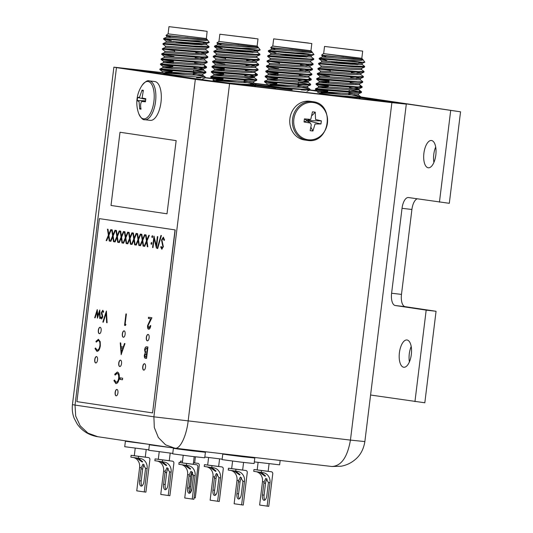 <?xml version="1.0" encoding="UTF-8"?>
<svg xmlns="http://www.w3.org/2000/svg" width="533" height="533" viewBox="0 0 533 533"><rect width="100%" height="100%" fill="white"/><g stroke="black" fill="none" stroke-linecap="round" stroke-linejoin="round"><path stroke-width="0.8" d="M214.826 81.189L230.156 83.215M247.419 85.26L251.803 85.507M163.957 73.607L179.288 75.633M196.55 77.685L200.934 77.931M268.652 85.813L283.982 87.838M301.245 89.89L305.629 90.137M319.52 93.395L334.851 95.42M352.113 97.466L356.497 97.712M256.16 85.32L262.822 86.126L256.153 85.353M275.521 87.352L256.446 85L276.167 87.405M256.007 85.467L269.938 87.199M269.298 87.146L255.94 85.493M202.96 73.954L202.747 75.286L191.36 74.966L162.239 72.828L131.764 69.457L226.305 83.128L387.731 101.916L360.654 97.692M317.928 91.323L309.74 90.13M307.654 86.159L307.441 87.492L296.055 87.172L266.933 85.027L254.787 83.594M222.921 79.883L205.265 77.825M285.328 88.818L270.451 86.946L285.988 88.871M283.756 88.778L283.376 88.525M276.467 87.878L276.88 87.765M270.051 87.139L270.404 87.059M268.525 86.799L267.912 86.686M256.186 85.073L275.674 87.978L260.704 85.72L281.69 88.165L256.193 85.047M250.237 84.187L255.174 84.92M256.22 84.787L268.532 86.259L256.213 84.854M251.343 84.474L250.277 84.327M291.518 89.737L272.443 87.379L292.164 89.791M264.588 85.873L256.346 84.84L264.581 85.9M165.983 42.327L166.143 41.054L195.265 43.193L206.624 43.533L209.289 42.4L205.611 42.36C196.67 42.02 172.685 39.615 165.93 39.169L163.638 39.169L169.714 40.301M168.088 33.846L165.983 35.385L207.144 39.575C208.11 40.122 206.904 40.521 203.513 40.768L190.747 40.655L163.684 38.469L163.584 39.129L166.143 41.054M205.918 71.968L205.831 72.774L192.919 72.281L159.84 69.63L172.119 71.768M205.985 72.068L200.455 72.155L162.265 69.03L159.933 68.977L159.84 69.63M163.704 69.776L172.192 71.142M193.146 74.5L203.106 76.372M204.352 66.205L206.544 66.892L206.451 67.691L193.539 67.198L160.466 64.546L172.739 66.685M193.692 70.05L204.945 72.261M206.611 66.985L201.954 67.111L160.533 63.907M164.337 64.693L172.819 66.059M204.605 59.876L207.164 61.808L207.077 62.608L194.165 62.114L163.438 59.503L161.139 59.503L173.365 61.601M207.23 61.901L202.34 62.021L161.186 58.81L161.086 59.463L163.691 61.428L173.172 63.18M164.97 59.609L173.445 60.969M205.232 54.792L207.79 56.725L207.703 57.524L194.792 57.031L164.057 54.419L161.766 54.419L173.991 56.525M207.857 56.818L202.134 56.898L164.137 53.78L161.805 53.726L161.712 54.379M164.684 49.336L162.338 49.296L164.91 51.241L194.019 53.36L205.372 53.7L208.323 52.441L195.411 51.948L164.684 49.336M205.858 49.709L208.483 51.741L202.82 51.808L164.764 48.696L162.432 48.65L162.338 49.296M166.236 49.442L174.691 50.802M206.478 44.625L209.043 46.558L208.949 47.357L196.037 46.864L165.31 44.252L162.958 44.212L165.536 46.158M209.103 46.651L192.433 45.931L165.383 43.613L163.058 43.566L162.958 44.212M202.733 75.126L205.365 77.145L205.218 77.851L202.254 79.117M205.365 77.145L200.175 77.258L164.391 74.32M204.279 66.838L205.578 67.178M208.483 51.741L208.323 52.441M167.948 33.852L206.378 38.569L207.13 31.334L168.974 26.65L207.13 31.334M168.974 26.65L168.088 33.872L206.244 38.556M203.899 30.841L170.44 26.83L203.899 30.841M163.684 38.476L166.636 37.223L195.731 39.382L207.177 39.595L209.289 42.393M203.359 42.407L206.704 43.453L206.491 44.792L195.111 44.466L166.01 42.307L163.058 43.559M206.078 48.536L205.865 49.875L194.485 49.549L165.383 47.39L162.432 48.643M195.824 52.674L201.814 53.813M201.108 52.361L205.458 53.62L205.245 54.959L193.859 54.633L164.764 52.474L161.805 53.726M195.205 57.757L201.188 58.897M200.481 57.444L204.832 58.703L204.619 60.042L193.232 59.716L164.137 57.557L161.186 58.81M194.578 62.841L200.568 63.98M206.544 66.892L203.986 64.959L192.613 64.799L163.511 62.641L160.56 63.893M193.952 67.924L203.359 70.043L205.918 71.975M199.235 67.611L203.586 68.87L203.373 70.203L191.987 69.883L162.891 67.724L159.933 68.977M193.332 73.008L199.315 74.147M205.831 72.774L202.873 74.034L191.52 73.694L162.398 71.555L162.285 72.868L165.35 73.527M207.177 39.595L206.378 38.569M188.009 37.497L166.769 35.971L170.154 36.724M208.949 47.357L205.998 48.616L194.638 48.276L165.516 46.138L165.363 47.41M204.832 58.703L193.392 58.443L164.271 56.305L164.111 57.577M207.077 62.608L204.126 63.867L192.766 63.527L163.644 61.388L163.491 62.661M206.451 67.691L203.499 68.95L192.146 68.61L163.018 66.472L162.865 67.744M160.54 63.913L160.466 64.546L163.065 66.512L172.545 68.264M162.398 71.555L159.853 69.643M205.611 42.36L190.747 40.655M270.677 54.533L270.837 53.26L299.959 55.399L311.319 55.738L313.984 54.599L310.306 54.566C301.365 54.226 277.38 51.821 270.624 51.375L268.332 51.375L274.408 52.507M270.684 47.597L311.838 51.781C312.804 52.327 311.598 52.727 308.207 52.974L295.442 52.86L270.704 50.735L268.372 50.675L268.279 51.335M298.647 80.123L308.054 82.242L310.612 84.174L310.526 84.98L297.614 84.487L266.88 81.869L264.588 81.869L276.814 83.974M310.679 84.274L305.149 84.361L264.615 81.203L264.535 81.835L267.106 83.781L296.215 85.9L307.568 86.233L310.526 84.98M268.399 81.975L276.887 83.348M297.84 86.706L307.801 88.578M309.047 78.411L311.239 79.091L311.145 79.897L298.233 79.404L265.161 76.752L277.433 78.891M298.387 82.255L309.64 84.461M311.305 79.19L306.648 79.317L265.254 76.099L265.161 76.752L267.759 78.717L277.24 80.463M269.032 76.892L277.513 78.264M309.3 72.075L311.858 74.014L311.772 74.813L298.86 74.32L268.132 71.702L265.834 71.702L278.059 73.807M311.925 74.107L307.035 74.227L268.206 71.069L265.88 71.016L265.78 71.669M269.665 71.815L278.139 73.174M309.926 66.991L312.485 68.93L312.398 69.73L299.486 69.237L268.752 66.618L266.46 66.625L278.686 68.724M312.551 69.023L306.828 69.103L268.832 65.985L266.5 65.932L266.407 66.585M310.552 61.915L313.111 63.847L313.018 64.646L300.106 64.153L269.378 61.535L267.033 61.502L269.605 63.447M313.177 63.947L307.514 64.013L269.458 60.902L267.126 60.855L267.033 61.502M270.931 61.648L279.385 63.007M313.797 58.857L313.644 59.563L300.732 59.07L267.666 56.431L267.753 55.765L270.078 55.818L309.7 59.01L313.797 58.857L311.172 56.831M310.053 89.351L309.9 90.064L282.117 88.318M309.993 89.251L305.396 89.484L270.478 86.639M308.973 79.044L310.273 79.384M272.783 46.045L310.946 50.735M273.669 38.856L272.783 46.078L296.121 49.183L310.939 50.762L311.825 43.539L273.669 38.856L311.825 43.539M308.594 43.046L275.135 39.036L308.594 43.046M268.379 50.682L271.33 49.422L300.425 51.588L311.872 51.794L313.984 54.599M308.054 54.613L311.399 55.659L311.185 56.991L299.806 56.671L270.704 54.506L267.753 55.765M310.772 60.742L310.559 62.075L299.18 61.755L270.078 59.589L267.126 60.849M300.519 64.873L306.508 66.019M305.802 64.566L310.153 65.826L309.94 67.158L298.553 66.838L269.458 64.673L266.5 65.932M299.899 69.956L305.882 71.102M305.176 69.65L309.526 70.909L309.313 72.241L297.927 71.922L268.832 69.756L265.88 71.016M299.273 75.04L305.262 76.186M311.239 79.097L308.674 77.158L297.307 77.005L268.206 74.84L265.254 76.099M303.923 79.817L308.281 81.076L308.067 82.408L296.681 82.089L267.586 79.923L264.628 81.183M298.027 85.207L304.01 86.353M267.093 83.761L266.98 85.073L270.044 85.733M292.704 49.702L271.464 48.177L274.848 48.929M270.837 53.26L268.292 51.348M313.644 59.563L310.692 60.822L299.333 60.482L270.211 58.344L270.058 59.616M310.153 65.826L298.713 65.566L269.591 63.427L269.431 64.7M309.526 70.909L298.087 70.649L268.965 68.51L266.42 66.598M311.772 74.813L308.82 76.072L297.461 75.733L268.339 73.594L268.186 74.867M265.794 71.682L268.385 73.634L277.866 75.386M311.145 79.897L308.194 81.149L296.841 80.816L267.713 78.677L267.559 79.95M310.306 54.566L295.442 52.86M216.858 49.902L217.011 48.63L246.133 50.775L257.492 51.108L260.157 49.975L256.48 49.935C247.539 49.596 223.554 47.197 216.798 46.744L214.506 46.744L220.582 47.877M218.956 41.421L216.851 42.966L258.012 47.151C258.978 47.703 257.772 48.103 254.381 48.35L241.622 48.237L216.878 46.111L214.552 46.051L214.453 46.704M244.82 75.499L254.228 77.618L256.786 79.55L256.699 80.356L243.788 79.863L213.053 77.245L210.762 77.245L222.987 79.35M256.853 79.644L251.323 79.737L213.133 76.605L210.801 76.559L210.708 77.205M214.572 77.352L223.061 78.717M244.014 82.082L253.975 83.948M255.22 73.781L257.412 74.467L257.319 75.273L244.407 74.78L211.334 72.122L223.607 74.267M244.56 77.631L255.813 79.837M257.479 74.567L252.822 74.693L213.76 71.522L211.428 71.475L211.334 72.122M215.205 72.268L223.687 73.641M255.474 67.451L258.039 69.383L257.945 70.189L245.033 69.696L214.306 67.078L212.007 67.078L224.233 69.183M258.099 69.477L253.208 69.596L214.379 66.445L212.054 66.392L211.954 67.038M215.838 67.185L224.313 68.55M256.1 62.368L258.658 64.3L258.572 65.106L245.66 64.613L214.926 61.995L212.634 61.995L224.859 64.1M258.725 64.4L253.002 64.473L215.006 61.362L212.674 61.308L212.58 61.955M256.726 57.284L259.285 59.216L259.191 60.022L246.279 59.529L215.552 56.911L213.207 56.871L215.778 58.823M259.351 59.316L253.688 59.383L215.632 56.271L213.3 56.225L213.207 56.871M217.104 57.018L225.559 58.383M259.971 54.233L259.818 54.939L246.906 54.446L213.84 51.808L213.926 51.141L216.251 51.195L255.873 54.379L259.971 54.233L257.346 52.201M256.166 84.627L256.073 85.44L238.944 84.6M256.233 84.72L241.356 84.161L218.07 82.135M255.147 74.42L256.446 74.753M218.816 41.427L257.119 46.105M219.843 34.225L218.956 41.447L242.295 44.552L257.113 46.138L257.999 38.916L219.843 34.225L257.999 38.916M254.767 38.416L221.308 34.412L254.767 38.416M214.552 46.051L217.504 44.799L246.599 46.957L258.045 47.17L260.191 49.909M254.228 49.982L257.572 51.035L257.359 52.367L245.98 52.041L216.878 49.882L213.926 51.141M256.946 56.118L256.733 57.451L245.353 57.124L216.251 54.966L213.3 56.225M246.692 60.249L252.682 61.388M251.976 59.936L256.326 61.202L256.113 62.534L244.727 62.208L215.632 60.049L212.68 61.308M246.073 65.332L252.056 66.472M251.349 65.019L255.7 66.285L255.487 67.618L244.107 67.291L215.006 65.133L212.054 66.385M245.446 70.416L251.436 71.555M257.412 74.467L254.854 72.535L243.481 72.375L214.379 70.216L211.428 71.475M250.104 75.186L254.454 76.452L254.241 77.785L242.855 77.458L213.76 75.3L210.801 76.552M244.201 80.583L250.184 81.722M253.828 81.536L253.615 82.868L242.229 82.542L213.133 80.383L216.218 81.109M238.877 45.072L217.637 43.546L221.022 44.306M217.011 48.63L214.466 46.724M259.818 54.939L256.866 56.192L245.506 55.858L216.385 53.713L216.231 54.986M256.326 61.202L244.887 60.935L215.765 58.797L215.605 60.069M255.7 66.285L244.261 66.019L215.139 63.88L214.979 65.153M257.945 70.189L254.994 71.442L243.634 71.102L214.513 68.964L214.359 70.236M211.967 67.058L214.559 69.004L224.04 70.756M257.319 75.273L254.368 76.525L243.015 76.186L213.893 74.047L213.733 75.32M211.348 72.142L213.933 74.087L223.414 75.839M256.699 80.356L253.741 81.609L242.388 81.269L213.28 79.157L210.722 77.225M256.48 49.935L241.622 48.237M321.546 62.108L321.705 60.835L350.827 62.974L362.187 63.314L364.852 62.181L361.174 62.141C352.233 61.801 328.248 59.396 321.492 58.95L319.2 58.95L325.277 60.082M321.552 55.179L362.707 59.356C363.673 59.909 362.467 60.302 359.075 60.549L346.31 60.442L321.572 58.317L319.247 58.257L319.147 58.91M359.295 91.07L361.481 91.756L361.394 92.562L348.482 92.069L315.403 89.411L327.682 91.556M361.547 91.849L356.017 91.942L317.828 88.811L315.496 88.764L315.403 89.411M319.267 89.557L327.755 90.923M348.709 94.288L360.861 96.833L356.357 97.066L321.612 94.241M359.915 85.986L362.107 86.672L362.014 87.479L349.102 86.986L316.029 84.327L328.301 86.473M349.255 89.83L360.508 92.042M362.174 86.772L357.516 86.899L318.454 83.728L316.122 83.674L316.029 84.327M319.9 84.474L328.381 85.846M360.168 79.657L362.726 81.589L362.64 82.395L349.728 81.902L319 79.284L316.702 79.284L328.928 81.389M362.793 81.682L357.903 81.802L319.074 78.644L316.749 78.598L316.649 79.244M320.533 79.39L329.008 80.756M360.794 74.573L363.353 76.505L363.266 77.312L350.354 76.819L319.62 74.2L317.328 74.2L329.554 76.306M363.419 76.599L357.696 76.679L319.7 73.561L317.375 73.507L317.275 74.16M364.046 71.522L363.886 72.228L350.974 71.735L317.915 69.097L317.994 68.424L320.326 68.477L358.383 71.589L364.046 71.522L361.421 69.49M321.799 69.223L330.253 70.589M362.04 64.406L364.605 66.339L364.512 67.145L351.6 66.652L320.873 64.033L318.527 63.993L321.099 65.945M364.665 66.438L347.996 65.712L320.946 63.4L318.621 63.347L318.527 63.993M360.921 96.926L360.768 97.646L343.638 96.806M359.842 86.619L361.141 86.959M323.651 53.626L361.814 58.31M324.537 46.431L323.651 53.653L346.99 56.758L361.807 58.337L362.693 51.121L324.537 46.431L362.693 51.121M359.462 50.622L326.003 46.618L359.462 50.622M362.74 59.39L364.852 62.181M361.94 58.357L362.68 59.489L351.294 59.163L322.199 57.004L319.247 58.257M358.922 62.188L362.267 63.24L362.054 64.573L350.674 64.246L321.572 62.088L318.621 63.34M361.64 68.324L361.427 69.656L350.048 69.33L320.946 67.171L317.994 68.424M351.387 72.455L357.376 73.594M356.67 72.142L361.021 73.407L360.808 74.74L349.421 74.413L320.326 72.255L317.375 73.507M350.767 77.538L356.75 78.677M356.044 77.225L360.395 78.491L360.181 79.823L348.795 79.497L319.7 77.338L316.749 78.591M350.141 82.622L356.131 83.761M362.107 86.672L359.548 84.74L348.176 84.58L319.074 82.422L316.122 83.674M349.515 87.705L358.922 89.824L361.481 91.756M354.798 87.392L359.149 88.658L358.936 89.99L347.549 89.664L318.454 87.505L315.496 88.758M348.895 92.789L354.878 93.928M358.522 93.741L358.309 95.074L346.923 94.747L317.801 92.609L317.961 91.336L315.416 89.431M343.572 57.278L322.332 55.752L325.716 56.511M321.705 60.835L319.16 58.93M364.512 67.145L361.561 68.397L350.201 68.057L321.079 65.919L320.926 67.191M361.021 73.407L349.581 73.141L320.46 71.002L320.3 72.275M360.395 78.491L348.955 78.224L319.833 76.086L319.673 77.358M362.64 82.395L359.688 83.648L348.329 83.308L319.207 81.169L319.054 82.442M316.662 79.264L319.254 81.209L328.734 82.961M362.014 87.479L359.062 88.731L347.709 88.391L318.587 86.253L318.428 87.525M316.042 84.347L318.627 86.293L328.108 88.045M361.394 92.562L358.436 93.815L347.083 93.475L317.961 91.336M361.174 62.141L346.31 60.442M101.137 330.7A3.225 1.412 -83.4 0 0 100.111 327.289A3.225 1.412 -83.4 0 0 98.338 330.287A3.225 1.412 -83.4 0 0 99.365 333.698A3.225 1.412 -83.4 0 0 101.137 330.7M100.191 327.302A3.225 1.412 -83.4 0 0 98.498 330.307A3.225 1.412 -83.4 0 0 99.444 333.705M125.128 334.278A3.225 1.412 -83.4 0 0 124.102 330.866A3.225 1.412 -83.4 0 0 122.33 333.858A3.225 1.412 -83.4 0 0 123.356 337.276A3.225 1.412 -83.4 0 0 125.128 334.278M124.182 330.88A3.225 1.412 -83.4 0 0 122.497 333.878A3.225 1.412 -83.4 0 0 123.436 337.276M145.529 367.13A3.225 1.412 -83.4 0 0 144.503 363.719A3.225 1.412 -83.4 0 0 142.731 366.717A3.225 1.412 -83.4 0 0 143.757 370.129A3.225 1.412 -83.4 0 0 145.529 367.13M144.583 363.733A3.225 1.412 -83.4 0 0 142.897 366.737A3.225 1.412 -83.4 0 0 143.837 370.135M117.94 392.834A3.225 1.412 -83.4 0 0 116.914 389.423A3.225 1.412 -83.4 0 0 115.141 392.421A3.225 1.412 -83.4 0 0 116.167 395.832A3.225 1.412 -83.4 0 0 117.94 392.834M116.993 389.436A3.225 1.412 -83.4 0 0 115.308 392.441A3.225 1.412 -83.4 0 0 116.247 395.839M97.539 359.982A3.225 1.412 -83.4 0 0 96.513 356.57A3.225 1.412 -83.4 0 0 94.741 359.568A3.225 1.412 -83.4 0 0 95.767 362.98A3.225 1.412 -83.4 0 0 97.539 359.982M96.593 356.584A3.225 1.412 -83.4 0 0 94.907 359.582A3.225 1.412 -83.4 0 0 95.847 362.986M121.537 363.559A3.225 1.412 -83.4 0 0 120.511 360.141A3.225 1.412 -83.4 0 0 118.732 363.14A3.225 1.412 -83.4 0 0 119.758 366.551A3.225 1.412 -83.4 0 0 121.537 363.559M120.591 360.161A3.225 1.412 -83.4 0 0 118.899 363.16A3.225 1.412 -83.4 0 0 119.845 366.557M149.127 337.849A3.225 1.412 -83.4 0 0 148.101 334.438A3.225 1.412 -83.4 0 0 146.322 337.436A3.225 1.412 -83.4 0 0 147.348 340.847A3.225 1.412 -83.4 0 0 149.127 337.849M148.181 334.451A3.225 1.412 -83.4 0 0 146.488 337.456A3.225 1.412 -83.4 0 0 147.434 340.853M130.052 238.458L130.938 244.294L130.418 244.221L129.686 239.344L127.8 243.828L127.28 243.754L129.539 238.384L128.62 232.308L129.139 232.381L129.912 237.491L131.884 232.794L132.404 232.868L130.052 238.458M121.597 237.198L122.477 243.035L121.957 242.961L121.224 238.084L119.339 242.568L118.819 242.495L121.078 237.118L120.165 231.042L120.678 231.122L121.451 236.232L123.423 231.529L123.942 231.608L121.597 237.198M108.905 235.306L109.785 241.149L109.265 241.069L108.532 236.192L106.653 240.676L106.134 240.603L108.386 235.233L107.473 229.157L107.992 229.23L108.759 234.347L110.737 229.643L111.257 229.716L108.905 235.306M117.367 236.565L118.246 242.408L117.726 242.328L116.993 237.458L115.108 241.942L114.595 241.862L116.847 236.492L115.934 230.416L116.447 230.489L117.22 235.606L119.199 230.902L119.712 230.976L117.367 236.565M99.764 309.999L100.251 318.581L99.771 318.514L99.418 312.338L97.412 318.161L96.986 311.972L95.147 317.821L94.674 317.755L97.233 309.62L97.752 315.822L99.764 309.999M148.834 328.061L150.313 325.596L150.759 325.663C150.393 327.968 149.693 329.161 148.667 329.227C147.761 328.934 147.394 327.728 147.574 325.603L150.712 318.787L148.387 318.441L148.527 317.262L151.925 317.768L148.034 325.583L148.993 328.081L150.479 325.61M147.947 346.996L146.542 358.429L145.569 358.289C144.623 358.276 144.21 357.25 144.33 355.218L145.203 352.866L144.603 349.801C144.976 347.709 145.642 346.703 146.595 346.79L147.947 346.996M97.093 350.168C98.458 350.154 99.391 348.649 99.898 345.644C100.131 342.579 99.584 340.853 98.245 340.487L96.226 342.126L95.92 341.387L98.385 339.314L100.204 341.62L100.337 345.79C99.724 349.475 98.585 351.327 96.919 351.334L95.027 348.622L95.507 347.989L97.153 350.174M157.681 248.578L157.208 248.511L160.939 235.479L161.406 235.546L157.681 248.578L157.208 248.511M152.651 236.705L152.118 237.598L151.818 236.585L152.351 235.693L152.651 236.705M146.975 240.983L147.854 246.819L147.335 246.739L146.602 241.869L144.716 246.353L144.203 246.273L146.455 240.903L145.542 234.826L146.062 234.906L146.828 240.017L148.807 235.313L149.32 235.386L146.975 240.983M138.513 239.717L139.393 245.56L138.88 245.48L138.14 240.61L136.261 245.087L135.742 245.013L137.994 239.643L137.081 233.567L137.601 233.641L138.367 238.757L140.346 234.054L140.865 234.127L138.513 239.717M152.571 412.908L175.044 229.903L99.378 218.63L76.912 401.635L152.571 412.908L175.21 229.923L99.378 218.63M115.834 383.573L113.922 380.629L114.508 379.989L116.047 382.208C117.3 382.254 118.173 380.902 118.666 378.15C118.866 375.332 118.346 373.746 117.12 373.413L115.115 375.105L114.702 374.279L117.3 372.047C118.872 372.474 119.532 374.499 119.279 378.117C118.646 381.781 117.493 383.6 115.834 383.573M142.744 240.35L143.624 246.186L143.104 246.113L142.371 241.236L140.492 245.72L139.972 245.64L142.224 240.27L141.312 234.194L141.831 234.273L142.597 239.384L144.576 234.68L145.096 234.76L142.744 240.35M151.825 243.454L151.292 244.341L150.992 243.328L151.525 242.435L151.825 243.454M157.368 236.585L157.815 236.652L156.409 248.092L154.117 238.584L153.011 247.585L152.565 247.519L153.97 236.079L156.262 245.566L157.368 236.585M163.318 237.178L164.53 239.903L164.037 240.416L163.171 238.351L161.952 240.143L163.364 246.712L161.805 249.197L160.713 247.059L161.206 246.419L161.999 248.032L162.911 246.692L161.506 240.057L163.318 237.178M121.204 354.658L120.238 342.866L120.724 342.939L121.011 346.716L123.276 347.05L124.489 343.499L124.975 343.572L121.138 354.645M122.657 378.217L122.47 379.782L119.905 379.403L120.098 377.837L122.657 378.217M125.901 324.344L125.468 325.476L124.542 325.337L125.948 313.897L126.394 313.964L125.135 324.231L125.901 324.344M101.616 318.934L100.83 317.608L101.223 316.935L101.743 317.908L102.356 316.855L101.383 312.551L102.749 310.293L103.655 311.585L103.262 312.311L102.649 311.325L101.836 312.571L102.809 316.882L101.616 318.934M113.136 235.939L114.015 241.775L113.496 241.702L112.763 236.825L110.877 241.309L110.364 241.229L112.616 235.859L111.703 229.783L112.223 229.863L112.989 234.973L114.968 230.269L115.481 230.349L113.136 235.939M106.407 310.992L107.113 322.745L106.633 322.672L106.074 313.411L103.302 322.172L102.822 322.099L106.407 310.992M125.828 237.831L126.707 243.668L126.188 243.588L125.455 238.717L123.569 243.201L123.05 243.121L125.308 237.751L124.396 231.675L124.909 231.755L125.681 236.865L127.653 232.161L128.173 232.241L125.828 237.831M134.283 239.09L135.162 244.927L134.649 244.847L133.91 239.977L132.031 244.46L131.511 244.381L133.77 239.011L132.85 232.934L133.37 233.014L134.143 238.124L136.115 233.421L136.635 233.501L134.283 239.09M195.325 79.37L116.461 67.618L75.026 405.073L153.89 416.819L195.325 79.37L229.563 83.721L188.129 421.177C186.463 435.834 180.074 449.672 174.784 448.173L165.61 444.862L158.374 437.553L154.303 427.499L153.89 416.819L350.441 440.098C347.416 457.307 341.213 466.102 331.826 466.482M167.002 213.8L176.156 140.619L120.005 132.257L111.017 205.458L167.002 213.8L176.156 140.619M130.765 69.21L121.564 68.217L200.428 79.963L398.591 103.289M317.488 90.996L309.973 89.997M319.76 91.316L327.568 92.482M360.861 97.446L398.624 103.069M130.792 69.01L162.259 72.675M205.292 77.691L221.295 79.557M254.581 83.441L266.953 84.88M174.784 448.173L332.032 466.508L341.16 466.215C346.463 465.249 351.194 462.984 355.358 459.426C360.435 455.169 363.606 449.219 364.865 441.577L406.299 104.122L360.881 97.279L460.552 111.81L360.921 96.966M72.448 404.614C71.908 409.584 72.515 414.228 74.28 418.538L77.292 424.141C80.403 428.552 84.361 431.89 89.178 434.135C94.581 436.554 98.845 436.847 97.766 436.714L87.925 433.109L80.21 425.867L75.686 416.046L75.026 405.073L72.448 404.614L113.882 67.158L116.461 67.618M162.272 72.595L113.882 67.158M321.232 91.396L309.986 89.924M364.865 441.577L350.441 440.098L391.875 102.642L406.299 104.122M391.875 102.642L229.563 83.721M205.305 77.611L222.947 79.67M254.454 83.341L266.966 84.8M175.99 140.599L120.005 132.257M115.994 383.593L113.922 380.629M114.089 380.649L114.548 380.149M118.666 378.15L118.832 378.17C118.339 380.922 117.467 382.274 116.207 382.228L116.047 382.208M118.832 378.17C119.026 375.345 118.513 373.766 117.287 373.433L117.12 373.413M115.195 374.952L114.702 374.279M114.868 374.299L117.46 372.061M139.393 245.553L138.88 245.48M139.04 245.5L138.14 240.61M136.261 245.087L135.742 245.013M135.908 245.033L137.994 239.643M138.16 239.663L137.248 233.587M140.505 234.074L138.367 238.757M143.624 246.179L143.104 246.113M143.27 246.126L142.371 241.236M140.492 245.713L139.972 245.64M140.139 245.66L142.224 240.27M142.391 240.29L141.478 234.22M144.736 234.707L142.597 239.384M147.854 246.812L147.335 246.739M147.501 246.759L146.602 241.869M144.723 246.346L144.203 246.273M144.363 246.293L146.455 240.903M146.622 240.923L145.709 234.853M148.967 235.339L146.828 240.017M151.452 244.361L150.992 243.328M151.159 243.348L151.692 242.455M152.285 237.618L151.818 236.585M151.985 236.599L152.518 235.713M156.436 247.898L154.117 238.584M153.011 247.579L152.565 247.519M152.731 247.539L154.11 236.272M157.528 236.612L156.262 245.566M157.375 248.531L161.099 235.499M164.197 240.436L163.171 238.351M161.972 249.211L160.713 247.059M160.879 247.079L161.246 246.599M162.911 246.692L161.999 248.032M163.078 246.712L162.765 245.167M162.931 245.18L162.232 243.927M162.398 243.941L161.506 240.057M161.672 240.077L163.478 237.192M97.079 351.354L95.027 348.622M95.194 348.642L95.547 348.169M97.253 350.188C98.618 350.174 99.558 348.669 100.064 345.664L99.898 345.644M100.064 345.664C100.297 342.592 99.744 340.873 98.412 340.507L98.245 340.487M96.32 341.966L95.92 341.387M96.08 341.406L98.552 339.328M121.284 354.418L120.398 342.892M124.649 343.525L123.276 347.05M121.451 352.42L123.056 348.209L121.104 347.922L121.451 352.42L122.89 348.189L121.104 347.922M146.542 358.429L145.729 358.303C144.789 358.296 144.376 357.27 144.49 355.231L144.33 355.218M144.49 355.231L145.203 352.866M145.369 352.886L144.603 349.801M144.763 349.821C145.136 347.729 145.802 346.723 146.762 346.81M146.881 348.022L145.049 349.868L145.616 352.033L146.995 352.373L147.521 348.122L146.762 348.009M146.548 353.499L144.776 355.264L145.629 357.103L146.402 357.21L146.855 353.546L146.462 353.492M146.855 353.546L146.502 353.492M146.235 357.19L146.688 353.526M147.521 348.122L146.808 348.016M146.835 352.353L147.355 348.102M122.47 379.776L119.905 379.403M120.072 379.423L120.258 377.864M148.827 329.247C147.927 328.954 147.561 327.748 147.734 325.623L147.574 325.603M147.734 325.623L150.712 318.787M150.879 318.801L148.387 318.441M148.554 318.454L148.694 317.288M125.468 325.47L124.542 325.337M124.709 325.357L126.108 313.924M100.251 318.581L99.771 318.514M99.938 318.527L99.418 312.338M97.559 317.954L96.986 311.972M95.147 317.815L94.674 317.755M94.841 317.775L97.332 309.826M99.778 310.213L97.752 315.822M101.783 318.954L100.83 317.608M100.99 317.628L101.277 317.148M102.356 316.855L101.743 317.908M102.523 316.875L102.323 316.076M102.489 316.096L101.91 315.136M102.076 315.156L101.397 313.87M101.563 313.89L101.383 312.551M101.55 312.571L102.916 310.313M103.429 312.331L102.649 311.325M118.246 242.402L117.726 242.328M117.893 242.348L116.993 237.458M115.115 241.935L114.595 241.862M114.755 241.882L116.847 236.492M117.013 236.512L116.101 230.443M119.359 230.922L117.22 235.606M114.015 241.769L113.496 241.702M113.662 241.716L112.763 236.825M110.884 241.302L110.364 241.229M110.524 241.249L112.616 235.859M112.783 235.879L111.87 229.81M115.128 230.296L112.989 234.973M109.785 241.143L109.265 241.069M109.432 241.089L108.532 236.192M106.653 240.676L106.134 240.603M106.3 240.623L108.386 235.233M108.552 235.253L107.639 229.177M110.897 229.663L108.759 234.347M107.113 322.738L106.633 322.672M106.8 322.692L106.074 313.411M103.302 322.165L102.822 322.099M102.989 322.119L106.42 311.265M122.477 243.028L121.957 242.961M122.124 242.981L121.224 238.084M119.345 242.562L118.819 242.495M118.986 242.508L121.078 237.118M121.244 237.138L120.325 231.069M123.589 231.555L121.451 236.232M126.707 243.661L126.188 243.588M126.354 243.608L125.455 238.717M123.569 243.195L123.05 243.121M123.216 243.141L125.308 237.751M125.475 237.771L124.555 231.702M127.82 232.188L125.681 236.865M130.931 244.294L130.418 244.221M130.585 244.241L129.686 239.344M127.8 243.828L127.28 243.754M127.447 243.774L129.539 238.384M129.699 238.404L128.786 232.328M132.051 232.814L129.912 237.491M135.162 244.92L134.649 244.847M134.809 244.867L133.91 239.977M132.031 244.454L131.511 244.381M131.678 244.4L133.77 239.011M133.93 239.031L133.017 232.961M136.275 233.447L134.143 238.124M225.526 454.349L222.767 454.123L222.094 459.613L241.689 462.218L254.121 463.543L254.801 458.054L252.069 457.607M222.767 454.123L254.801 458.054M225.559 454.096L225.512 454.462L226.851 454.696L241.749 456.621L252.049 457.72L252.116 457.194M232.595 461.092L231.662 468.68L245.886 470.499A1.846 1.659 98.5 0 0 245.84 470.492M235.839 471.179L240.037 474.623L239.637 474.976L233.8 470.826M238.404 481.759A5.07 2.225 96.6 0 1 238.604 480.593L240.423 476.962L242.881 481.232A5.07 2.225 96.6 0 1 242.801 482.418L241.342 494.311A5.07 2.225 96.6 0 1 238.551 499.021A5.07 2.225 96.6 0 1 236.938 493.658L238.404 481.759L240.05 481.952A5.07 2.225 96.6 0 1 241.669 477.775M239.417 498.755A5.07 2.225 96.6 0 1 238.584 493.851L240.05 481.952M238.604 480.593L236.998 480.353L234.12 503.752L243.268 505.064L247.265 472.511A1.846 1.659 98.5 0 0 245.886 470.499M236.998 480.353A9.221 8.288 98.5 0 0 231.022 470.466M231.675 468.594L228.464 468.221L228.244 470.053L237.385 471.365A9.221 8.288 -81.5 0 1 237.625 471.392A9.221 8.288 -81.5 0 1 244.494 481.472L242.881 481.232M235.739 471.172L235.966 469.34M241.622 504.871L244.494 481.472M228.464 468.221L242.648 470.033L243.574 462.444M176.143 448.593L173.385 448.366L172.712 453.856L192.306 456.461L204.739 457.787L205.412 452.297L202.68 451.851M173.385 448.366L205.412 452.297M176.176 448.34L176.13 448.706L177.462 448.939L192.366 450.865L202.667 451.964L202.733 451.438M183.212 455.335L182.279 462.924L196.504 464.743A1.846 1.659 98.5 0 0 196.457 464.736M186.457 465.422L190.654 468.867L190.254 469.22L184.418 465.069M189.015 476.002A5.07 2.225 96.6 0 1 189.222 474.836L191.034 471.205L193.499 475.476A5.07 2.225 96.6 0 1 193.419 476.662L191.953 488.554A5.07 2.225 96.6 0 1 189.168 493.265A5.07 2.225 96.6 0 1 187.556 487.902L189.015 476.002L190.661 476.196A5.07 2.225 96.6 0 1 192.286 472.018M190.034 492.998A5.07 2.225 96.6 0 1 189.202 488.095L190.661 476.196M189.222 474.836L187.609 474.597L184.738 497.995L193.885 499.301L197.876 466.755A1.846 1.659 98.5 0 0 196.504 464.743M187.609 474.597A9.221 8.288 98.5 0 0 181.64 464.709M182.293 462.837L179.081 462.464L178.861 464.296L188.002 465.602A9.221 8.288 -81.5 0 1 188.236 465.635A9.221 8.288 -81.5 0 1 195.111 475.716L193.499 475.476M186.357 465.416L186.583 463.583M192.24 499.115L195.111 475.716M179.081 462.464L193.259 464.276L194.192 456.688M208.603 457.521L207.67 465.109L221.895 466.921A1.846 1.659 98.5 0 0 221.848 466.915M211.841 467.608L216.045 471.052L215.645 471.399L209.809 467.248M214.406 478.188A5.07 2.225 96.6 0 1 214.612 477.022L216.425 473.391L218.89 477.655A5.07 2.225 96.6 0 1 218.803 478.841L217.344 490.74A5.07 2.225 96.6 0 1 214.559 495.443A5.07 2.225 96.6 0 1 212.947 490.08L214.406 478.188L216.052 478.381A5.07 2.225 96.6 0 1 217.671 474.197M215.425 495.177A5.07 2.225 96.6 0 1 214.592 490.273L216.052 478.381M214.612 477.022L213 476.782L210.129 500.174L219.27 501.486L223.267 468.94A1.846 1.659 98.5 0 0 221.895 466.921M213 476.782A9.221 8.288 98.5 0 0 207.024 466.895M207.683 465.023L204.472 464.649L204.246 466.475L213.393 467.787A9.221 8.288 -81.5 0 1 213.626 467.821A9.221 8.288 -81.5 0 1 220.502 477.894L218.89 477.655M211.748 467.594L211.974 465.762M217.624 501.293L220.502 477.894M204.472 464.649L218.65 466.455L219.583 458.866M204.832 457.034L222.148 459.166M152.152 445.015L149.393 444.788L148.72 450.278L172.765 453.41M149.393 444.788L171.439 447.687M152.172 444.815L153.471 445.368L170.24 447.507M159.22 451.764L158.288 459.353L172.512 461.165A1.846 1.659 98.5 0 0 172.465 461.158M162.458 461.851L166.656 465.296L166.256 465.642L160.426 461.491M165.023 472.431A5.07 2.225 96.6 0 1 165.23 471.265L167.042 467.634L169.507 471.898A5.07 2.225 96.6 0 1 169.421 473.084L167.962 484.983A5.07 2.225 96.6 0 1 165.177 489.687A5.07 2.225 96.6 0 1 163.564 484.324L165.023 472.431L166.669 472.624A5.07 2.225 96.6 0 1 168.288 468.44M166.036 489.421A5.07 2.225 96.6 0 1 165.21 484.517L166.669 472.624M165.23 471.265L163.618 471.025L160.746 494.417L169.887 495.73L173.885 463.184A1.846 1.659 98.5 0 0 172.512 461.165M163.618 471.025A9.221 8.288 98.5 0 0 157.641 461.138M158.294 459.266L155.09 458.893L154.863 460.719L164.011 462.031A9.221 8.288 -81.5 0 1 164.244 462.064A9.221 8.288 -81.5 0 1 171.113 472.138L169.507 471.898M162.365 461.838L162.585 460.006M168.241 495.537L171.113 472.138M155.09 458.893L169.267 460.699L170.2 453.11M191.227 491.326A5.07 2.225 96.6 0 1 190.601 486.696L192.06 474.803A5.07 2.225 96.6 0 1 192.62 472.451M190.981 491.832A5.07 2.225 96.6 0 1 190.561 491.872A5.07 2.225 96.6 0 1 189.135 490.08M194.072 497.769L195.278 497.909L199.275 465.362A1.846 1.659 98.5 0 0 197.856 463.344L197.903 463.35M193.439 462.831L197.856 463.344M180.287 462.604L180.48 461.072L182.479 461.305M180.48 461.072L182.473 461.371M193.446 462.777L194.658 462.884L195.398 456.828M128.153 441.444L125.395 441.217L124.722 446.707L148.774 449.839M125.395 441.217L147.448 444.116M128.18 441.244L129.479 441.79L146.242 443.936M135.222 448.186L134.289 455.775L148.514 457.594A1.846 1.659 98.5 0 0 148.467 457.587M138.467 458.273L142.664 461.718L142.264 462.071L136.428 457.92M141.025 468.853A5.07 2.225 96.6 0 1 141.232 467.688L143.051 464.056L145.509 468.327A5.07 2.225 96.6 0 1 145.429 469.513L143.963 481.406A5.07 2.225 96.6 0 1 141.178 486.116A5.07 2.225 96.6 0 1 139.566 480.753L141.025 468.853L142.671 469.047A5.07 2.225 96.6 0 1 144.296 464.869M142.044 485.849A5.07 2.225 96.6 0 1 141.212 480.939L142.671 469.047M141.232 467.688L139.619 467.448L136.748 490.846L145.895 492.152L149.893 459.606A1.846 1.659 98.5 0 0 148.514 457.594M139.619 467.448A9.221 8.288 98.5 0 0 133.65 457.561M134.303 455.688L131.091 455.315L130.871 457.147L140.012 458.453A9.221 8.288 -81.5 0 1 140.246 458.487A9.221 8.288 -81.5 0 1 147.121 468.567L145.509 468.327M138.367 458.267L138.593 456.435M144.25 491.966L147.121 468.567M131.091 455.315L145.269 457.127L146.202 449.539M411.323 354.505A13.738 6.023 -83.4 0 0 406.959 339.967A13.738 6.023 -83.4 0 0 399.41 352.726A13.738 6.023 -83.4 0 0 403.774 367.257A13.738 6.023 -83.4 0 0 411.323 354.505M411.203 346.49A13.738 6.023 -83.4 0 0 409.284 353.879A13.738 6.023 -83.4 0 0 409.411 361.887M435.821 155.03A13.738 6.023 -83.4 0 0 431.45 140.499A13.738 6.023 -83.4 0 0 423.902 153.257A13.738 6.023 -83.4 0 0 428.265 167.788A13.738 6.023 -83.4 0 0 435.821 155.03M435.694 147.021A13.738 6.023 -83.4 0 0 433.775 154.41A13.738 6.023 -83.4 0 0 433.902 162.418M313.89 90.423L317.028 90.643M417.152 198.836A11.619 5.09 -83.4 0 0 411.909 209.476L401.482 294.389A11.619 5.09 -83.4 0 0 405.107 306.668L436.061 311.279L426.18 310.126L395.226 305.516A11.619 5.09 -83.4 0 1 391.602 293.237L402.029 208.323A11.619 5.09 -83.4 0 1 408.418 197.536A11.619 5.09 -83.4 0 1 408.485 197.55L449.312 203.306L460.552 111.81M327.622 92.002L323.784 91.429M370.582 395.02L424.821 402.781L436.061 311.279M327.588 92.322L313.904 90.284M414.947 401.629L426.18 310.126M439.439 202.16L450.671 110.657M309.733 101.237A19.548 17.562 -81.5 0 1 310.233 101.303L312.878 101.696A19.548 17.562 -81.5 0 0 312.378 101.63A19.548 17.562 -81.5 0 0 292.584 118.719A19.548 17.562 -81.5 0 0 307.115 140.359L304.47 139.966A19.548 17.562 -81.5 0 1 289.939 118.319A19.548 17.562 -81.5 0 1 309.733 101.237M312.931 131.011L315.063 123.982L320.979 123.969L321.359 120.871L315.556 119.465L315.243 112.17L312.458 111.843L310.766 119.405L304.41 118.892L304.03 121.99L310.459 123.056L311.272 124.849L310.146 130.692L312.931 131.011L310.859 127.187M307.854 121.624L308.627 120.951L308.074 119.818M320.979 123.969L308.627 120.951M321.359 120.871L308.66 120.651M315.243 112.17L312.311 115.295M310.766 119.405L307.075 120.345L307.001 120.758L310.453 123.056M304.41 118.892L307.035 120.465M304.03 121.99L307.001 120.758M154.783 81.529A19.548 8.568 96.6 0 1 160.999 102.209A19.548 8.568 96.6 0 1 150.259 120.358L144.809 119.725A19.548 8.568 96.6 0 0 155.556 101.57A19.548 8.568 96.6 0 0 149.34 80.896L154.783 81.529M142.005 90.137L139.599 97.153L137.594 97.499L137.214 100.597L139.066 101.663L139.686 108.985L141.045 109.185C140.306 105.647 140.532 103.076 141.725 101.47L145.496 101.403L141.725 101.47L145.449 101.823L145.829 98.725L142.104 98.039L143.357 90.343L142.005 90.137L143.031 91.19M137.594 97.499L145.742 99.371M137.214 100.597L145.562 100.79M139.686 108.985L140.919 108.219M258.099 462.384L257.166 469.973L271.39 471.785A1.846 1.659 98.5 0 0 271.344 471.778M261.337 472.471L265.534 475.916L265.134 476.262L259.305 472.111M263.902 483.051A5.07 2.225 96.6 0 1 264.108 481.885L265.92 478.254L268.385 482.518A5.07 2.225 96.6 0 1 268.299 483.704L266.84 495.603A5.07 2.225 96.6 0 1 264.055 500.307A5.07 2.225 96.6 0 1 262.443 494.944L263.902 483.051L265.547 483.244A5.07 2.225 96.6 0 1 267.166 479.06M264.914 500.041A5.07 2.225 96.6 0 1 264.088 495.137L265.547 483.244M264.108 481.885L262.496 481.645L259.624 505.044L268.765 506.35L272.763 473.804A1.846 1.659 98.5 0 0 271.39 471.785M262.496 481.645A9.221 8.288 98.5 0 0 256.52 471.758M257.173 469.886L253.968 469.513L253.741 471.345L262.889 472.651A9.221 8.288 -81.5 0 1 263.122 472.684A9.221 8.288 -81.5 0 1 269.991 482.758L268.385 482.518M261.243 472.458L261.463 470.632M267.12 506.157L269.991 482.758M253.968 469.513L268.146 471.319L269.078 463.73M254.328 461.898L279.625 464.836L280.158 460.459M175.777 41.974L196.824 44.559M185.644 74.52L173.058 72.908M202.06 44.885L172.985 41.381L200.035 44.692L203.086 44.585L180.66 42.034M171.366 40.781L169.687 40.481M172.685 73.234L176.963 73.82M280.471 54.179L301.518 56.765M290.338 86.726L277.753 85.113M306.755 57.091L277.68 53.586L304.729 56.898L307.781 56.791L285.355 54.233M279.858 85.873L272.236 84.84M276.061 52.987L274.382 52.687M277.38 85.44L281.657 86.026M226.645 49.556L247.692 52.134M236.512 82.102L223.927 80.483M252.928 52.467L223.853 48.963L250.903 52.274L253.955 52.161L231.529 49.609M222.234 48.363L220.555 48.063M223.554 80.816L227.831 81.396M331.339 61.755L352.386 64.34M341.207 94.308L328.621 92.689M357.623 64.673L328.548 61.162L355.598 64.48L358.649 64.366L336.223 61.815M326.929 60.569L325.25 60.269M328.248 93.015L332.525 93.601M236.938 493.658L238.584 493.851M187.556 487.902L189.202 488.095M212.947 490.08L214.592 490.273M163.564 484.324L165.21 484.517M190.954 474.676L192.06 474.803M189.388 486.556L190.601 486.696M139.566 480.753L141.212 480.939M411.909 209.476L402.029 208.323M401.482 294.389L391.602 293.237M405.107 306.668L395.226 305.516M308.347 139.786A18.808 16.903 98.5 0 0 327.429 123.083A18.808 16.903 98.5 0 0 312.931 102.463A18.808 16.903 98.5 0 0 293.85 119.165A18.808 16.903 98.5 0 0 308.347 139.786M307.614 140.426A19.548 17.562 -81.5 0 1 307.115 140.359L307.628 140.426C329.894 144.283 335.384 103.782 312.878 101.696M142.064 85.38A31.407 31.407 0 0 0 138.767 113.689A18.808 8.242 -83.4 0 0 147.135 117.58A18.808 8.242 -83.4 0 0 153.91 101.37A18.808 8.242 -83.4 0 0 151.192 83.634A18.808 8.242 -83.4 0 0 142.064 85.38C145.209 81.562 147.634 80.07 149.34 80.896M262.443 494.944L264.088 495.137M130.338 69.197L129.992 69.47M193.492 71.688L193.699 70.003M193.852 68.737L194.039 67.238M195.105 58.57L195.285 57.071M195.724 53.487L195.911 51.987M203.206 43.653L203.373 42.254M166.609 37.243L166.769 35.971M164.737 52.494L164.897 51.221M204.052 65.059L204.206 63.787M166.782 35.997L165.983 35.391M204.752 58.783L207.703 57.524M164.284 56.325L161.726 54.393M171.912 72.914L166.003 72.328L165.457 72.661M165.317 73.807L165.43 72.881M172.072 72.122L172.272 70.516M173.165 63.227L173.325 61.955M174.571 51.788L174.771 50.182M272.643 46.058L270.677 47.59L271.477 48.197M298.187 83.894L298.393 82.209M299.799 70.776L299.979 69.277M300.419 65.692L300.605 64.193M307.901 55.852L308.067 54.459M307.428 87.325L309.986 89.258M271.304 49.449L271.464 48.177M268.805 69.783L268.965 68.51M308.747 77.265L308.9 75.992M270.231 58.363L267.666 56.431M310.066 65.905L313.018 64.646M309.44 70.989L312.398 69.73M306.948 91.316L309.9 90.064M276.607 85.12L270.697 84.534L270.151 84.86M270.011 86.013L270.124 85.087M276.767 84.327L276.967 82.722M277.86 75.433L278.019 74.16M279.265 63.993L279.465 62.388M311.072 50.775L311.872 51.794M244.72 76.312L244.907 74.82M245.973 66.145L246.153 64.653M246.592 61.062L246.779 59.569M254.074 51.228L254.241 49.829M253.601 82.702L256.16 84.634M217.477 44.819L217.637 43.546M254.921 72.635L255.074 71.369M213.107 80.403L213.267 79.131M217.651 43.573L216.851 42.973M216.405 53.74L213.84 51.808M256.24 61.275L259.191 60.022M255.62 66.358L258.572 65.106M215.152 63.907L212.594 61.975M253.928 86.346L256.073 85.44M222.781 80.496L216.871 79.903L216.325 80.236M216.185 81.389L216.298 80.456M222.941 79.697L223.14 78.098M224.033 70.802L224.193 69.537M225.439 59.37L225.639 57.764M257.246 46.151L258.045 47.17M323.511 53.633L321.546 55.172L322.345 55.778L322.172 57.024M349.055 91.469L349.262 89.791M350.667 78.351L350.847 76.859M351.287 73.268L351.474 71.775M358.769 63.434L358.936 62.035M358.296 94.907L360.854 96.839M359.615 84.84L359.768 83.574M360.934 73.481L363.886 72.228M320.473 71.029L317.915 69.097M360.315 78.564L363.266 77.312M319.847 76.112L317.288 74.18M358.622 98.552L360.768 97.646M327.475 92.702L321.566 92.109L321.019 92.442M320.879 93.588L320.993 92.662M327.635 91.903L327.835 90.304M328.728 83.008L328.888 81.736M330.134 71.569L330.333 69.97M97.712 436.7L174.084 448.08M174.924 448.193L174.051 448.08M138.767 113.689C140.945 118.126 142.964 120.138 144.809 119.725M145.795 98.958L142.104 98.039"/></g></svg>
